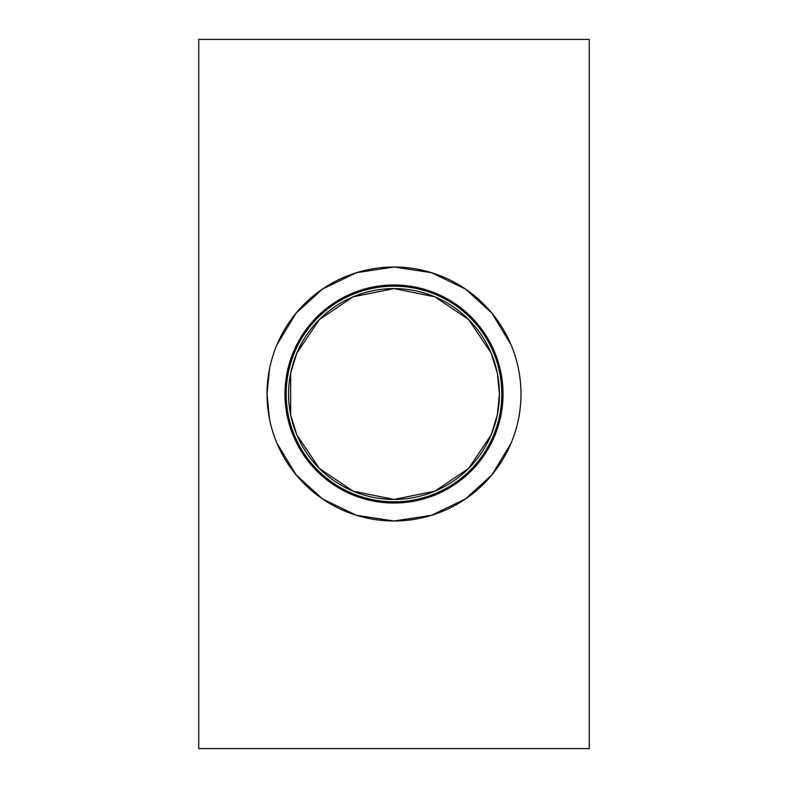 <?xml version="1.0" encoding="UTF-8"?>
<svg xmlns="http://www.w3.org/2000/svg" width="788" height="788" viewBox="0 0 788 788"><rect width="100%" height="100%" fill="white"/><g stroke="black" fill="none" stroke-linecap="round" stroke-linejoin="round"><path stroke-width="1.18" d="M589.266 748.6L198.734 748.6L198.734 39.4L589.266 39.4L589.266 748.6M501.818 394A107.818 107.818 0 0 1 340.091 487.368A107.818 107.818 0 0 1 340.091 300.632A107.818 107.818 0 0 1 501.818 394M267.014 394A126.986 126.986 0 0 1 394 267.014A126.986 126.986 0 0 1 520.986 394A126.986 126.986 0 0 1 394 520.986A126.986 126.986 0 0 1 267.014 394M499.425 394L497.346 373.187L491.16 353.083L468.653 319.564L434.917 296.84L394 288.575L353.083 296.84L319.347 319.564L296.849 353.063L290.654 373.187L290.654 414.813L296.84 434.917L319.347 468.436L353.083 491.16L394 499.425L434.917 491.16L468.653 468.436L491.151 434.937L497.346 414.813L499.425 394A105.425 105.425 0 0 1 341.293 485.3A105.425 105.425 0 0 1 341.293 302.7A105.425 105.425 0 0 1 499.425 394M511.018 443.309L491.948 474.809L465.511 498.932L431.479 515.322L394 520.986L356.521 515.322L322.489 498.932L296.052 474.809L276.982 443.309M269.516 419.098L267.014 394L269.516 368.902M276.982 344.691L296.052 313.191L322.489 289.068L356.521 272.678L394 267.014L431.479 272.678L465.511 289.068L491.948 313.191L511.018 344.691M503.02 394A109.02 109.02 0 0 0 339.49 299.588A109.02 109.02 0 0 0 339.49 488.412A109.02 109.02 0 0 0 503.02 394"/></g></svg>
